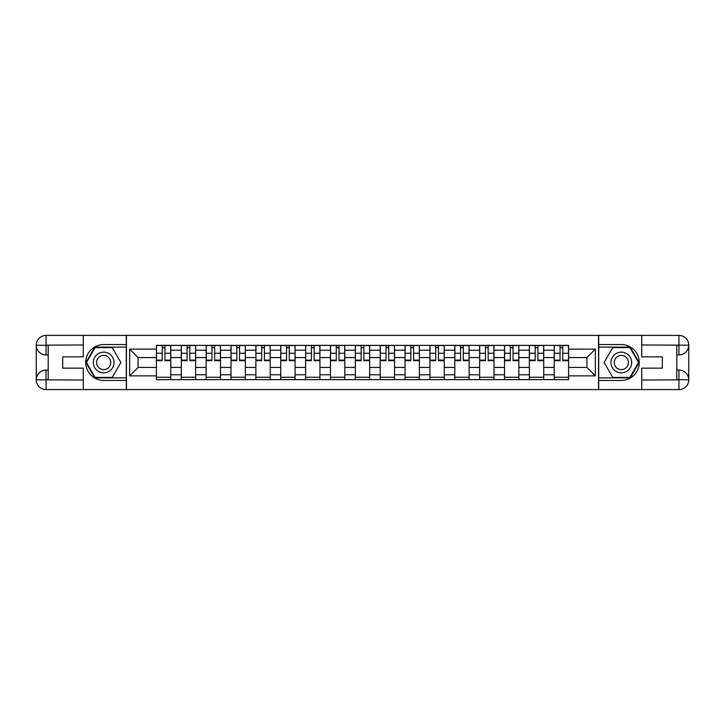 <?xml version="1.0" encoding="UTF-8"?>
<svg xmlns="http://www.w3.org/2000/svg" width="725" height="725" viewBox="0 0 725 725"><rect width="100%" height="100%" fill="white"/><g stroke="black" fill="none" stroke-linecap="round" stroke-linejoin="round"><path stroke-width="1.09" d="M78.962 389.597L646.038 389.597M646.038 335.403L78.962 335.403M181.286 379.637L181.286 350.229L170.765 350.229L170.765 379.637M170.765 350.229L170.765 345.363M181.286 350.229L181.286 345.363M195.632 345.363L195.632 379.637M206.145 379.637L206.145 345.363M220.491 345.363L220.491 379.637M231.012 379.637L231.012 345.363M245.358 345.363L245.358 379.637M255.871 379.637L255.871 345.363M270.217 345.363L270.217 379.637M280.738 379.637L280.738 345.363M295.084 345.363L295.084 379.637M305.606 379.637L305.606 345.363M319.942 345.363L319.942 379.637M330.464 379.637L330.464 345.363M344.81 345.363L344.81 379.637M355.332 379.637L355.332 345.363M369.668 345.363L369.668 379.637M380.19 379.637L380.19 345.363M394.536 345.363L394.536 379.637M405.058 379.637L405.058 345.363M419.394 345.363L419.394 379.637M429.916 379.637L429.916 345.363M444.262 345.363L444.262 379.637M454.783 379.637L454.783 345.363M469.129 345.363L469.129 379.637M479.642 379.637L479.642 345.363M493.988 345.363L493.988 379.637M504.509 379.637L504.509 345.363M518.855 345.363L518.855 379.637M529.368 379.637L529.368 345.363M543.714 345.363L543.714 379.637M554.235 379.637L554.235 345.363M554.235 367.439L543.714 367.439M529.368 367.439L518.855 367.439M504.509 367.439L493.988 367.439M479.642 367.439L469.129 367.439M454.783 367.439L444.262 367.439M429.916 367.439L419.394 367.439M405.058 367.439L394.536 367.439M380.19 367.439L369.668 367.439M355.332 367.439L344.81 367.439M330.464 367.439L319.942 367.439M305.606 367.439L295.084 367.439M280.738 367.439L270.217 367.439M255.871 367.439L245.358 367.439M231.012 367.439L220.491 367.439M206.145 367.439L195.632 367.439M181.286 367.439L170.765 367.439M554.235 357.561L543.714 357.561M529.368 357.561L518.855 357.561M504.509 357.561L493.988 357.561M479.642 357.561L469.129 357.561M454.783 357.561L444.262 357.561M429.916 357.561L419.394 357.561M405.058 357.561L394.536 357.561M380.19 357.561L369.668 357.561M355.332 357.561L344.81 357.561M330.464 357.561L319.942 357.561M305.606 357.561L295.084 357.561M280.738 357.561L270.217 357.561M255.871 357.561L245.358 357.561M231.012 357.561L220.491 357.561M206.145 357.561L195.632 357.561M181.286 357.561L170.765 357.561M138.094 367.439L156.419 367.439L156.419 357.561L138.094 357.561L138.094 367.439L129.648 375.885L129.648 349.115L156.419 349.115L156.419 357.561M568.581 357.561L568.581 367.439L586.906 367.439L586.906 357.561L568.581 357.561L568.581 345.363L156.419 345.363L156.419 349.115M568.581 349.115L595.352 349.115L595.352 375.885L568.581 375.885L568.581 367.439M156.419 367.439L156.419 379.637L568.581 379.637L568.581 375.885M156.419 375.885L129.648 375.885M598.542 389.833L598.542 335.167M126.458 389.833L126.458 335.167M170.765 377.245L156.419 377.245M162.237 347.755L164.947 347.755M195.632 377.245L181.286 377.245M187.104 347.755L189.814 347.755M220.491 377.245L206.145 377.245M211.963 347.755L214.672 347.755M245.358 377.245L231.012 377.245M236.83 347.755L239.54 347.755M270.217 377.245L255.871 377.245M261.689 347.755L264.398 347.755M295.084 377.245L280.738 377.245M286.556 347.755L289.266 347.755M319.942 377.245L305.606 377.245M311.415 347.755L314.124 347.755M344.81 377.245L330.464 377.245M336.282 347.755L338.992 347.755M369.668 377.245L355.332 377.245M361.15 347.755L363.85 347.755M394.536 377.245L380.19 377.245M386.008 347.755L388.718 347.755M419.394 377.245L405.058 377.245M410.876 347.755L413.585 347.755M444.262 377.245L429.916 377.245M435.734 347.755L438.444 347.755M469.129 377.245L454.783 377.245M460.602 347.755L463.311 347.755M493.988 377.245L479.642 377.245M485.46 347.755L488.17 347.755M518.855 377.245L504.509 377.245M510.327 347.755L513.037 347.755M543.714 377.245L529.368 377.245M535.186 347.755L537.896 347.755M568.581 377.245L554.235 377.245M560.053 347.755L562.763 347.755M129.648 349.115L138.094 357.561M586.906 367.439L595.352 375.885M586.906 357.561L595.352 349.115M164.947 360.117L170.683 360.117L170.683 360.669L164.947 360.669L164.947 345.526L170.683 345.526L167.502 345.526M170.683 360.117L170.683 345.526M162.237 347.601L164.947 347.601M167.257 345.526L156.5 345.526L156.5 360.669L162.237 360.669L162.237 345.526L159.926 345.526M189.814 360.117L195.551 360.117L195.551 360.669L189.814 360.669L189.814 345.526L195.551 345.526L192.361 345.526M195.551 360.117L195.551 345.526M187.104 347.601L189.814 347.601M192.125 345.526L181.368 345.526L181.368 360.669L187.104 360.669L187.104 345.526L184.793 345.526M214.672 360.117L220.409 360.117L220.409 360.669L214.672 360.669L214.672 345.526L220.409 345.526L217.228 345.526M220.409 360.117L220.409 345.526M211.963 347.601L214.672 347.601M216.983 345.526L206.226 345.526L206.226 360.669L211.963 360.669L211.963 345.526L209.652 345.526M48.203 354.933L46.056 354.933A9.806 9.806 0 0 1 36.25 345.209A9.806 9.806 0 0 1 46.056 335.403L126.295 335.403L126.295 344.565L103.666 344.565A17.935 17.935 0 0 0 85.74 362.5A17.935 17.935 0 0 0 103.666 380.435L126.295 380.435L126.295 389.597L46.056 389.597A9.806 9.806 0 0 1 36.25 379.791A9.806 9.806 0 0 1 46.056 370.067L48.203 370.067M126.295 380.435L126.295 344.565M83.266 335.403L83.266 356.845L62.703 356.845L62.703 368.155L83.266 368.155L83.266 389.597M46.056 354.933A9.806 9.806 0 0 1 36.25 345.209L46.056 345.363L46.056 354.933A9.806 9.806 0 0 1 36.25 345.209L36.25 379.791L83.266 380.036M46.056 380.036L46.056 389.597A9.806 9.806 0 0 1 36.25 379.791A9.806 9.806 0 0 1 46.056 370.067L46.056 379.637L48.203 379.637L48.203 345.363L46.056 345.363M126.295 347.121L94.785 347.121L85.912 362.5L94.785 377.879L126.295 377.879M676.797 370.067L678.944 370.067A9.806 9.806 0 0 1 688.75 379.791A9.806 9.806 0 0 1 678.944 389.597L598.705 389.597L598.705 380.435L621.334 380.435A17.935 17.935 0 0 0 639.26 362.5A17.935 17.935 0 0 0 621.334 344.565L598.705 344.565L598.705 335.403L678.944 335.403A9.806 9.806 0 0 1 688.75 345.209A9.806 9.806 0 0 1 678.944 354.933L676.797 354.933M598.705 344.565L598.705 380.435M641.734 389.597L641.734 368.155L662.297 368.155L662.297 356.845L641.734 356.845L641.734 335.403M678.944 370.067A9.806 9.806 0 0 1 688.75 379.791L678.944 379.637L678.944 370.067A9.806 9.806 0 0 1 688.75 379.791L688.75 345.209L641.734 344.964M678.944 344.964L678.944 335.403A9.806 9.806 0 0 1 688.75 345.209A9.806 9.806 0 0 1 678.944 354.933L678.944 345.363L676.797 345.363L676.797 379.637L678.944 379.637M598.705 377.879L630.215 377.879L639.088 362.5L630.215 347.121L598.705 347.121M93.307 362.5A10.358 10.358 0 0 0 103.666 372.858A10.358 10.358 0 0 0 114.024 362.5A10.358 10.358 0 0 0 103.666 352.142A10.358 10.358 0 0 0 93.307 362.5M96.579 362.5A7.096 7.096 0 0 0 103.666 369.596A7.096 7.096 0 0 0 110.762 362.5A7.096 7.096 0 0 0 103.666 355.404A7.096 7.096 0 0 0 96.579 362.5M112.275 347.601L120.876 362.5L112.275 377.399L95.066 377.399L86.456 362.5L95.066 347.601L112.275 347.601M610.976 362.5A10.358 10.358 0 0 0 621.334 372.858A10.358 10.358 0 0 0 631.692 362.5A10.358 10.358 0 0 0 621.334 352.142A10.358 10.358 0 0 0 610.976 362.5M614.238 362.5A7.096 7.096 0 0 0 621.334 369.596A7.096 7.096 0 0 0 628.421 362.5A7.096 7.096 0 0 0 621.334 355.404A7.096 7.096 0 0 0 614.238 362.5M629.934 347.601L638.544 362.5L629.934 377.399L612.725 377.399L604.124 362.5L612.725 347.601L629.934 347.601M239.54 360.117L245.277 360.117L245.277 360.669L239.54 360.669L239.54 345.526L245.277 345.526L242.087 345.526M245.277 360.117L245.277 345.526M236.83 347.601L239.54 347.601M241.851 345.526L231.094 345.526L231.094 360.669L236.83 360.669L236.83 345.526L234.519 345.526M264.398 360.117L270.144 360.117L270.144 360.669L264.398 360.669L264.398 345.526L270.144 345.526L266.954 345.526M270.144 360.117L270.144 345.526M261.689 347.601L264.398 347.601M266.709 345.526L255.952 345.526L255.952 360.669L261.689 360.669L261.689 345.526L259.378 345.526M289.266 360.117L295.002 360.117L295.002 360.669L289.266 360.669L289.266 345.526L295.002 345.526L291.812 345.526M295.002 360.117L295.002 345.526M286.556 347.601L289.266 347.601M291.577 345.526L280.82 345.526L280.82 360.669L286.556 360.669L286.556 345.526L284.245 345.526M314.124 360.117L319.87 360.117L319.87 360.669L314.124 360.669L314.124 345.526L319.87 345.526L316.68 345.526M319.87 360.117L319.87 345.526M311.415 347.601L314.124 347.601M316.435 345.526L305.678 345.526L305.678 360.669L311.415 360.669L311.415 345.526L309.104 345.526M338.992 360.117L344.728 360.117L344.728 360.669L338.992 360.669L338.992 345.526L344.728 345.526L341.538 345.526M344.728 360.117L344.728 345.526M336.282 347.601L338.992 347.601M341.303 345.526L330.546 345.526L330.546 360.669L336.282 360.669L336.282 345.526L333.971 345.526M363.85 360.117L369.596 360.117L369.596 360.669L363.85 360.669L363.85 345.526L369.596 345.526L366.406 345.526M369.596 360.117L369.596 345.526M361.15 347.601L363.85 347.601M366.161 345.526L355.404 345.526L355.404 360.669L361.15 360.669L361.15 345.526L358.839 345.526M388.718 360.117L394.454 360.117L394.454 360.669L388.718 360.669L388.718 345.526L394.454 345.526L391.264 345.526M394.454 360.117L394.454 345.526M386.008 347.601L388.718 347.601M391.029 345.526L380.272 345.526L380.272 360.669L386.008 360.669L386.008 345.526L383.697 345.526M413.585 360.117L419.322 360.117L419.322 360.669L413.585 360.669L413.585 345.526L419.322 345.526L416.132 345.526M419.322 360.117L419.322 345.526M410.876 347.601L413.585 347.601M415.896 345.526L405.13 345.526L405.13 360.669L410.876 360.669L410.876 345.526L408.565 345.526M438.444 360.117L444.18 360.117L444.18 360.669L438.444 360.669L438.444 345.526L444.18 345.526L440.99 345.526M444.18 360.117L444.18 345.526M435.734 347.601L438.444 347.601M440.755 345.526L429.998 345.526L429.998 360.669L435.734 360.669L435.734 345.526L433.423 345.526M463.311 360.117L469.048 360.117L469.048 360.669L463.311 360.669L463.311 345.526L469.048 345.526L465.858 345.526M469.048 360.117L469.048 345.526M460.602 347.601L463.311 347.601M465.622 345.526L454.856 345.526L454.856 360.669L460.602 360.669L460.602 345.526L458.291 345.526M488.17 360.117L493.906 360.117L493.906 360.669L488.17 360.669L488.17 345.526L493.906 345.526L490.725 345.526M493.906 360.117L493.906 345.526M485.46 347.601L488.17 347.601M490.481 345.526L479.723 345.526L479.723 360.669L485.46 360.669L485.46 345.526L483.149 345.526M513.037 360.117L518.774 360.117L518.774 360.669L513.037 360.669L513.037 345.526L518.774 345.526L515.584 345.526M518.774 360.117L518.774 345.526M510.327 347.601L513.037 347.601M515.348 345.526L504.591 345.526L504.591 360.669L510.327 360.669L510.327 345.526L508.017 345.526M537.896 360.117L543.632 360.117L543.632 360.669L537.896 360.669L537.896 345.526L543.632 345.526L540.451 345.526M543.632 360.117L543.632 345.526M535.186 347.601L537.896 347.601M540.207 345.526L529.449 345.526L529.449 360.669L535.186 360.669L535.186 345.526L532.875 345.526M562.763 360.117L568.5 360.117L568.5 360.669L562.763 360.669L562.763 345.526L568.5 345.526L565.31 345.526M568.5 360.117L568.5 345.526M560.053 347.601L562.763 347.601M565.074 345.526L554.317 345.526L554.317 360.669L560.053 360.669L560.053 345.526L557.743 345.526M529.368 350.229L518.855 350.229M504.509 350.229L493.988 350.229M479.642 350.229L469.129 350.229M454.783 350.229L444.262 350.229M429.916 350.229L419.394 350.229M405.058 350.229L394.536 350.229M380.19 350.229L369.668 350.229M355.332 350.229L344.81 350.229M330.464 350.229L319.942 350.229M305.606 350.229L295.084 350.229M280.738 350.229L270.217 350.229M255.871 350.229L245.358 350.229M231.012 350.229L220.491 350.229M206.145 350.229L195.632 350.229M554.235 350.229L543.714 350.229M529.368 374.771L518.855 374.771M504.509 374.771L493.988 374.771M479.642 374.771L469.129 374.771M454.783 374.771L444.262 374.771M429.916 374.771L419.394 374.771M405.058 374.771L394.536 374.771M380.19 374.771L369.668 374.771M355.332 374.771L344.81 374.771M330.464 374.771L319.942 374.771M305.606 374.771L295.084 374.771M280.738 374.771L270.217 374.771M255.871 374.771L245.358 374.771M231.012 374.771L220.491 374.771M206.145 374.771L195.632 374.771M181.286 374.771L170.765 374.771M554.235 374.771L543.714 374.771M164.947 353.265L170.683 353.265M156.5 360.117L162.237 360.117M156.5 353.265L162.237 353.265M189.814 353.265L195.551 353.265M181.368 360.117L187.104 360.117M181.368 353.265L187.104 353.265M214.672 353.265L220.409 353.265M206.226 360.117L211.963 360.117M206.226 353.265L211.963 353.265M83.266 344.964L45.82 345.136M36.25 379.791A9.806 9.806 0 0 1 46.056 370.067M36.25 345.209A9.806 9.806 0 0 1 46.056 335.403L46.056 344.964M641.734 380.036L679.18 379.864M688.75 345.209A9.806 9.806 0 0 1 678.944 354.933M688.75 379.791A9.806 9.806 0 0 1 678.944 389.597L678.944 380.036M239.54 353.265L245.277 353.265M231.094 360.117L236.83 360.117M231.094 353.265L236.83 353.265M264.398 353.265L270.144 353.265M255.952 360.117L261.689 360.117M255.952 353.265L261.689 353.265M289.266 353.265L295.002 353.265M280.82 360.117L286.556 360.117M280.82 353.265L286.556 353.265M314.124 353.265L319.87 353.265M305.678 360.117L311.415 360.117M305.678 353.265L311.415 353.265M338.992 353.265L344.728 353.265M330.546 360.117L336.282 360.117M330.546 353.265L336.282 353.265M363.85 353.265L369.596 353.265M355.404 360.117L361.15 360.117M355.404 353.265L361.15 353.265M388.718 353.265L394.454 353.265M380.272 360.117L386.008 360.117M380.272 353.265L386.008 353.265M413.585 353.265L419.322 353.265M405.13 360.117L410.876 360.117M405.13 353.265L410.876 353.265M438.444 353.265L444.18 353.265M429.998 360.117L435.734 360.117M429.998 353.265L435.734 353.265M463.311 353.265L469.048 353.265M454.856 360.117L460.602 360.117M454.856 353.265L460.602 353.265M488.17 353.265L493.906 353.265M479.723 360.117L485.46 360.117M479.723 353.265L485.46 353.265M513.037 353.265L518.774 353.265M504.591 360.117L510.327 360.117M504.591 353.265L510.327 353.265M537.896 353.265L543.632 353.265M529.449 360.117L535.186 360.117M529.449 353.265L535.186 353.265M562.763 353.265L568.5 353.265M554.317 360.117L560.053 360.117M554.317 353.265L560.053 353.265"/></g></svg>

